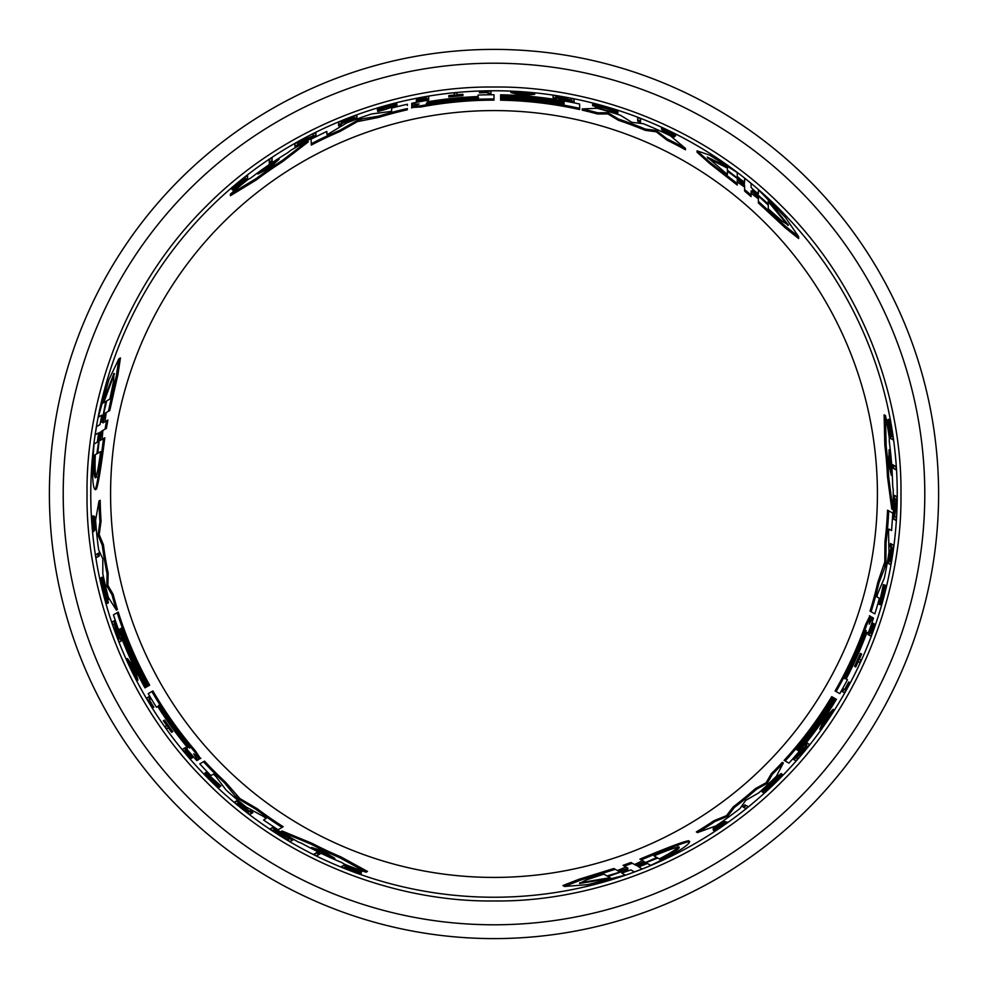 <?xml version="1.0" encoding="UTF-8"?>
<svg xmlns="http://www.w3.org/2000/svg" width="988" height="988" viewBox="0 0 988 988"><rect width="100%" height="100%" fill="white"/><g stroke="black" fill="none" stroke-linecap="round" stroke-linejoin="round"><path stroke-width="1.48" d="M87.03 494C85.833 590.441 125.439 702.06 206.233 781.767C285.94 862.561 397.546 902.168 494 900.97C590.441 902.168 702.06 862.561 781.767 781.767C862.561 702.06 902.168 590.454 900.97 494C902.168 397.559 862.561 285.94 781.767 206.233C702.06 125.439 590.454 85.833 494 87.03C397.546 85.833 285.952 125.439 206.233 206.233C125.439 285.94 85.833 397.546 87.03 494M894.881 469.189L893.831 468.596A400.646 400.646 0 0 0 893.609 465.225L892.374 464.521A399.461 399.461 0 0 1 892.609 467.88L896.104 469.905A402.832 402.832 0 0 0 895.894 466.546L892.374 464.521M848.704 681.992L849.902 682.683A402.832 402.832 0 0 1 844.37 692.773L841.541 691.143A399.56 399.56 0 0 0 842.949 688.648L844.567 689.587A401.437 401.437 0 0 0 848.704 681.992L848.877 682.091M858.819 662.009L857.164 661.046M854.669 666.357L854.521 666.27A399.56 399.56 0 0 0 860.4 653.377L860.56 653.463M881.123 599.284L884.939 585.094L886.014 585.711L880.876 602.396L884.248 586.724L884.445 585.131L883.371 584.513L879.135 604.224L880.197 604.829L884.445 585.131M891.88 439.166L890.904 438.61A400.745 400.745 0 0 0 890.521 435.943L891.411 436.449A401.548 401.548 0 0 0 890.978 433.596L888.533 423.716A400.745 400.745 0 0 0 887.903 420.258L890.954 432.275L889.978 420.036A402.832 402.832 0 0 1 890.633 423.593L891.374 434.053L892.819 437.264A402.832 402.832 0 0 1 893.189 439.919L889.595 437.857A399.56 399.56 0 0 0 889.212 435.189L890.102 435.696A400.362 400.362 0 0 0 889.669 432.843L887.199 422.938A399.56 399.56 0 0 0 886.557 419.48L887.903 420.258M889.151 424.988L888.632 419.258L889.978 420.036M869.86 635.58L868.044 634.531A399.56 399.56 0 0 0 872.256 622.749L872.404 622.848M887.953 563.185L887.57 562.962A399.56 399.56 0 0 0 888.076 559.998L888.928 560.492A400.486 400.486 0 0 0 890.966 547.006L890.102 546.512A399.56 399.56 0 0 0 890.484 543.474L893.56 545.24A402.832 402.832 0 0 1 893.152 548.266L892.189 547.71A401.795 401.795 0 0 1 890.139 561.196L891.09 561.74A402.832 402.832 0 0 1 890.571 564.704L889.484 564.074M894.819 519.774L892.707 518.552L894.609 498.656A400.646 400.646 0 0 0 894.634 495.433L896.82 496.692A402.832 402.832 0 0 1 896.783 499.903L894.622 516.403L896.153 517.292A402.832 402.832 0 0 1 895.968 520.429L893.844 519.206L896.141 499.533L893.436 497.977A399.461 399.461 0 0 0 893.461 494.753M892.942 509.709L891.781 509.042L887.483 476.685A393.866 393.866 0 0 0 884.828 445.131L884.124 414.849L885.495 415.639A399.251 399.251 0 0 1 889.311 438.03L889.286 441.55A398.757 398.757 0 0 1 892.67 485.837L893.226 489.69A399.251 399.251 0 0 1 892.942 509.709L888.706 477.389A395.052 395.052 0 0 0 886.113 445.872L885.495 415.639M763.119 792.425L762.032 791.808L778.396 775.234L779.458 775.852L766.12 789.696L779.211 777.395A402.067 402.067 0 0 1 775.024 781.557L774.827 781.434A401.844 401.844 0 0 0 782.076 774.16L775.543 782.249A402.931 402.931 0 0 1 771.986 785.695L763.119 792.425L779.458 775.852M779.013 775.592A400.659 400.659 0 0 0 781.026 773.555L782.076 774.16M716.757 829.278L724.624 823.77L714.188 829.5L713.04 828.833L724.006 821.164L725.13 821.818L722.858 823.523C717.782 826.66 716.312 827.808 718.449 826.993L727.057 822.053L714.435 830.896L716.757 829.278L715.905 828.784M724.97 821.732L727.057 822.053M714.435 830.896L713.287 830.229L714.361 829.488M744.717 807.925L743.791 807.381A400.745 400.745 0 0 0 746.125 805.504L747.052 806.035M746.125 805.504L748.151 806.677A402.931 402.931 0 0 1 745.817 808.555L742.68 806.739A399.56 399.56 0 0 0 745.026 804.862M784.126 760.377L785.176 760.982L784.126 760.377A393.866 393.866 0 0 0 831.735 696.639L833.724 697.787A396.163 396.163 0 0 1 796.624 749.67L797.168 749.978A396.781 396.781 0 0 0 834.267 698.096L835.119 698.59A397.769 397.769 0 0 1 798.032 750.485L798.465 750.732A398.263 398.263 0 0 0 835.552 698.837L836.404 699.331A399.251 399.251 0 0 1 788.906 763.131L785.176 760.982A395.052 395.052 0 0 0 832.76 697.232M697.528 832.588L696.355 831.908A393.866 393.866 0 0 0 713.904 820.756L726.551 815.631L733.269 806.85A393.866 393.866 0 0 0 755.412 788.609L766.194 782.694L771.282 773.728A393.866 393.866 0 0 0 782.311 762.341L783.361 762.946L776.445 776.185A399.251 399.251 0 0 1 758.685 792.907L745.644 800.428L740.098 808.394A399.251 399.251 0 0 1 715.855 825.943L697.528 832.588A395.052 395.052 0 0 0 715.053 821.423L727.674 816.286L734.38 807.492A395.052 395.052 0 0 0 756.499 789.227L767.256 783.311L772.344 774.333L771.282 773.728M633.086 871.169L630.9 869.897L621.798 873.096L625.293 875.109L587.613 884.668L564.506 886.458L580.425 880.185L615.228 869.304L618.772 871.342L617.932 870.86L618.772 871.342L627.936 868.193L624.367 866.13L632.32 863.253L635.815 865.266L634.988 864.784L635.815 865.266L644.547 861.82L641.212 859.893C667.987 848.581 684.141 842.431 689.661 841.443C689.266 845.111 676.286 853.101 650.721 865.377L647.412 863.475L638.742 866.958L642.2 868.958L634.42 871.935L630.9 869.897M564.506 886.458L562.913 885.544L578.931 879.295L613.844 868.501L615.228 869.304L613.844 868.501M617.389 870.552L625.947 867.044M624.367 866.13L623.008 865.352L630.986 862.487L632.32 863.253L630.986 862.487M634.494 864.512L642.669 860.721M641.212 859.893L639.915 859.14C666.739 847.865 682.93 841.739 688.475 840.751L689.661 841.443M795.389 757.253L796.785 758.055M806.665 742.791L809.617 744.495A402.931 402.931 0 0 1 807.851 746.706L796.427 757.858L797.835 758.66A402.931 402.931 0 0 1 795.933 760.822L792.956 759.105L806.245 745.767L804.887 744.989A399.56 399.56 0 0 0 806.665 742.791L808.579 743.89M820.793 729.712L819.768 729.119L824.733 718.202L833.193 709.298L834.218 709.89A402.931 402.931 0 0 1 832.328 712.842L829.451 715.88A402.19 402.19 0 0 1 824.535 723.13L822.843 726.859A402.931 402.931 0 0 1 820.793 729.712L825.77 718.795L824.733 718.202M845.135 678.361L846.42 679.102M870.836 617.784L871.527 616.957L873.478 618.105A399.251 399.251 0 0 1 868.267 633.024L867.229 632.431L865.772 635.482A397.781 397.781 0 0 1 846.16 678.954L847.445 679.695A399.251 399.251 0 0 1 839.763 693.625L835.095 690.933A393.866 393.866 0 0 0 865.673 624.354L869.86 615.993M873.787 613.264L870.058 611.103A393.866 393.866 0 0 0 877.826 582.34L884.803 561.888L884.939 541.906A393.866 393.866 0 0 0 887.533 510.216L892.794 513.068L891.584 530.519L888.904 529.099L888.545 532.371L888.99 552.206A399.251 399.251 0 0 1 884.297 578.116L877.628 593.837L876.887 596.888L879.382 598.333A399.251 399.251 0 0 1 874.837 613.869L871.107 611.708A395.052 395.052 0 0 0 878.9 582.969L885.174 566.519L884.087 565.889M751.09 184.966L751.09 187.498L754.746 191.017L758.401 193.784L758.401 189.733L785.522 217.595L798.625 236.712L785.238 226.067L758.401 201.367L758.401 197.279L758.401 198.242L758.401 197.279L751.09 190.919L751.09 195.031L744.619 189.585L744.619 185.546L744.619 186.51L744.619 185.546L737.258 179.705L737.258 183.558L709.853 162.242L697.059 150.831L709.643 155.116L737.258 172.579L737.258 176.407L740.938 179.668L744.619 182.175L744.619 178.173L751.09 183.422L751.09 187.498M798.625 236.712L798.625 238.553L785.213 227.796L758.401 202.96L758.401 201.367L758.401 202.96M758.401 198.86L751.09 193.203M751.09 195.031L751.09 196.6L744.619 191.129L744.619 189.585L744.619 191.129M744.619 187.078L737.258 181.891M737.258 183.558L737.258 185.065L709.866 163.662L697.059 152.201L697.059 150.831M640.508 119.906L640.508 122.265A399.56 399.56 0 0 0 637.705 121.178L637.705 118.832M674.458 136.887L674.458 135.566L664.269 129.391L675.545 134.64L675.545 135.974L674.359 135.418M671.778 135.047C675.965 137.665 674.767 137.456 668.209 134.405L662.331 131.231L662.331 129.922L668.209 132.812C671.914 134.504 672.569 134.603 670.148 133.133L671.704 134.17M534.743 93.131L534.743 94.317L522.8 95.478L510.858 92.6L510.858 91.415A402.931 402.931 0 0 1 514.353 91.575L518.441 92.551A402.19 402.19 0 0 1 527.16 93.181L531.235 92.786A402.931 402.931 0 0 1 534.743 93.131L522.8 94.28L522.8 95.478M571.286 101.369L571.286 99.751M574.114 100.319L574.114 100.949M574.114 101.344L555.923 96.503L555.923 99.257A399.56 399.56 0 0 0 553.119 98.837L553.119 95.428A402.931 402.931 0 0 1 555.923 95.848L571.286 100.159L571.286 98.541A402.931 402.931 0 0 1 574.114 99.109L574.114 102.542L555.923 97.701M553.119 98.837L553.119 96.626M617.895 111.73L617.895 112.965L605.236 110.236L595.356 107.087L595.356 105.864L614.017 110.495L605.236 107.05L596.826 105.296A402.067 402.067 0 0 1 602.519 106.852L602.519 107.075A401.844 401.844 0 0 0 592.59 104.432L602.865 106.049A402.931 402.931 0 0 1 607.62 107.408L617.895 111.73L595.356 105.864M595.356 106.371A400.659 400.659 0 0 0 592.59 105.654L592.59 104.432M579.623 109.557L579.623 108.334L579.623 109.557A393.866 393.866 0 0 0 500.62 100.183L500.62 97.898A396.163 396.163 0 0 1 564.111 104.086L564.111 103.468A396.781 396.781 0 0 0 500.62 97.281L500.62 96.293A397.769 397.769 0 0 1 564.111 102.456L564.111 101.962A398.263 398.263 0 0 0 500.62 95.799L500.62 94.799A399.251 399.251 0 0 1 579.623 104.036L579.623 108.334A395.052 395.052 0 0 0 500.62 99.01M685.462 149.805A393.866 393.866 0 0 0 667.024 140.173L656.267 131.787L645.3 130.354A393.866 393.866 0 0 0 618.426 120.301L607.916 113.929L597.604 114.003A393.866 393.866 0 0 0 582.228 110.137L582.228 108.927L597.16 108.297A399.251 399.251 0 0 1 620.513 115.324L631.863 122.339L643.225 123.673A399.251 399.251 0 0 1 670.543 135.899L685.462 148.447L685.462 149.805M494 897.24A403.24 403.24 0 0 0 897.24 494A403.24 403.24 0 0 0 494 90.76A403.24 403.24 0 0 0 90.76 494A403.24 403.24 0 0 0 494 897.24M407.389 105.469L407.389 104.259A399.251 399.251 0 0 0 391.668 108.087L391.668 110.965L390.075 111.545L371.698 113.941A399.251 399.251 0 0 0 346.911 122.821L328.547 133.862L326.942 134.442L326.83 131.429L311.109 139.098L311.282 145.075L311.109 139.098M671.778 133.726C675.965 136.344 674.767 136.122 668.209 133.096L662.331 129.922M384.888 107.68L378.947 109.606L378.947 108.371L384.888 106.457L394.434 104.753L377.7 110.298L396.88 104.135L384.888 106.222L378.947 108.371M396.88 104.135L396.88 105.358L384.888 109.643L377.7 111.533L377.7 110.298M198.378 758.463L198.749 759.463L196.785 760.575A399.251 399.251 0 0 1 186.473 748.62L187.498 748.015L185.596 745.224A397.781 397.781 0 0 1 157.747 706.506L156.462 707.247A399.251 399.251 0 0 1 148.237 693.625L151.88 691.526A395.052 395.052 0 0 0 194.228 751.3L199.798 758.87L193.673 753.832L197.699 760.068M94.687 530.173L93.366 531.816L92.02 516.452L93.168 515.798L93.28 517.095M93.354 516.934L94.539 530.26L95.663 529.605L94.502 516.267L93.354 516.934L93.107 528.839L92.02 516.452M99.393 416.516L98.294 417.146L108.865 379.738L118.869 358.829L120.462 357.903L117.856 374.897L109.754 410.539L104.827 413.379L102.974 422.889L107.89 420.048L106.395 428.397L101.554 431.188L100.183 440.475L104.827 437.795C101.171 466.657 98.38 483.75 96.466 489.048L95.28 489.739C92.292 487.553 91.872 472.313 94.008 444.032L97.318 442.13L98.639 432.868L95.181 434.868L96.478 426.643L100.01 424.605L97.824 425.865M106.198 412.589L104.95 421.753M494 938.6A444.6 444.6 0 0 0 938.6 494A444.6 444.6 0 0 0 494 49.4A444.6 444.6 0 0 0 49.4 494A444.6 444.6 0 0 0 494 938.6M258.066 173.987L259.387 172.789A397.769 397.769 0 0 1 279.135 159.253L269.267 168.084L257.893 174.049M864.698 633.765L866.217 630.566L865.241 634.074A396.793 396.793 0 0 1 846.654 675.866C844.382 679.806 844.197 679.695 846.123 675.557A396.176 396.176 0 0 0 864.698 633.765L865.241 634.074M627.639 869.551L608.028 876.554L611.164 878.357L579.598 883.445L586.069 880.024L603.829 874.121L606.99 875.948L627.923 869.712M653.994 855.88C668.234 849.964 676.632 847.037 679.201 847.124C679.769 848.593 673.544 852.78 660.564 859.671L657.736 858.041L637.309 866.106L656.822 857.522L653.994 855.88M187.609 745.162L189.622 748.064L187.065 745.471A396.793 396.793 0 0 1 160.167 708.482C157.907 704.53 158.08 704.432 160.711 708.174A396.176 396.176 0 0 0 187.609 745.162L187.065 745.471M334.833 858.325L333.129 857.794A397.769 397.769 0 0 1 311.529 847.445L322.607 850.94L334.833 858.325M889.101 449.688L889.484 451.43A397.769 397.769 0 0 1 891.337 475.302L888.817 463.965L889.101 449.688M101.949 421.95L105.691 401.474L102.554 403.289L113.929 373.402L113.657 380.726L109.89 399.053L106.729 400.881L101.653 422.123M100.603 451.615C98.615 466.904 96.935 475.648 95.577 477.834C94.033 477.575 93.514 470.103 94.033 455.406L96.861 453.776L100.072 432.077L97.775 453.257L100.603 451.615M412.786 105.753L411.724 105.58L411.749 103.308A399.251 399.251 0 0 1 427.261 100.356L427.261 101.554L430.644 101.295A397.781 397.781 0 0 1 478.093 96.54L478.093 95.058A399.251 399.251 0 0 1 494 94.749L494 100.134A393.866 393.866 0 0 0 421.061 106.951L411.712 107.494M411.724 105.58L411.749 104.518M478.093 97.726L478.093 96.244M407.389 109.779A393.866 393.866 0 0 0 378.589 117.424L357.397 121.61L340.02 131.478A393.866 393.866 0 0 0 311.282 145.075M308.133 140.654L308.133 141.988L282.259 161.896A393.866 393.866 0 0 0 256.263 179.977L230.389 195.723L230.389 194.142A399.251 399.251 0 0 1 247.877 179.631L250.927 177.902A398.757 398.757 0 0 1 287.594 152.819L290.657 150.411A399.251 399.251 0 0 1 308.133 140.654L282.259 160.488A395.052 395.052 0 0 0 256.263 178.482L230.389 194.142M315.913 133.998L315.913 136.443L297.721 144.73A400.646 400.646 0 0 0 294.918 146.323L294.918 143.803A402.832 402.832 0 0 1 297.721 142.223L313.085 135.85L313.085 134.084A402.832 402.832 0 0 1 315.913 132.676L315.913 135.121L297.721 142.964L297.721 146.088A399.461 399.461 0 0 0 294.918 147.681M356.94 118.239L356.94 118.684A399.56 399.56 0 0 0 354.124 119.721L354.124 118.733A400.486 400.486 0 0 0 341.428 123.71L341.428 124.71A399.56 399.56 0 0 0 338.6 125.896L338.6 122.351A402.832 402.832 0 0 1 341.428 121.178L341.428 122.302A401.795 401.795 0 0 1 354.124 117.337L354.124 116.238A402.832 402.832 0 0 1 356.94 115.201L356.94 116.461M428.681 97.701L428.681 99.813A399.56 399.56 0 0 0 416.38 102.048L416.38 101.863M247.58 176.84L247.58 177.976A400.745 400.745 0 0 0 245.456 179.631L245.456 178.606A401.548 401.548 0 0 0 243.196 180.396L235.86 187.461A400.745 400.745 0 0 0 233.18 189.733L242.072 181.088L231.958 188.053A402.832 402.832 0 0 1 234.712 185.719L243.406 179.841L245.456 176.988A402.832 402.832 0 0 1 247.58 175.333L247.58 179.47A399.56 399.56 0 0 0 245.456 181.137L245.456 180.112A400.362 400.362 0 0 0 243.196 181.916L235.86 189.004A399.56 399.56 0 0 0 233.18 191.302L233.18 189.733M236.663 186.3L231.958 189.61L231.958 188.053M378.947 109.606L377.416 109.89L377.416 108.655M457.086 94.058L457.086 95.972M462.927 95.466L462.927 95.651A399.56 399.56 0 0 0 448.824 96.997L448.824 96.824M479.452 92.823L479.452 91.427A402.832 402.832 0 0 1 490.962 91.18L490.962 94.44A399.56 399.56 0 0 0 488.097 94.478L488.097 92.6A401.437 401.437 0 0 0 479.452 92.823L479.452 92.613M272.083 159.229L272.083 160.439A400.646 400.646 0 0 0 269.279 162.316L269.279 163.749A399.461 399.461 0 0 1 272.083 161.859L272.083 157.808A402.832 402.832 0 0 0 269.279 159.673L269.279 163.749M200.823 763.279L204.553 761.118A393.866 393.866 0 0 0 225.573 782.237L239.812 798.502L257.041 808.616A393.866 393.866 0 0 0 283.186 826.697L278.097 829.834L263.586 820.052L266.143 818.447L263.5 816.496L246.098 806.961A399.251 399.251 0 0 1 226.005 789.943L215.73 776.309L213.445 774.135L210.95 775.58A399.251 399.251 0 0 1 199.774 763.885L203.503 761.723A395.052 395.052 0 0 0 224.498 782.854L235.613 796.501L236.7 795.871M158.772 705.914L157.487 706.655M151.88 691.526L152.905 690.933A393.866 393.866 0 0 0 195.278 750.695L200.428 758.512M280.925 831.637L282.086 830.97L312.257 843.431A393.866 393.866 0 0 0 340.909 856.892L367.487 871.428L366.116 872.219A399.251 399.251 0 0 1 344.812 864.339L341.786 862.561A398.757 398.757 0 0 1 301.735 843.332L298.117 841.9A399.251 399.251 0 0 1 280.925 831.637L311.035 844.135L312.257 843.431M271.268 828.228L273.392 827.018L289.669 838.614L288.138 839.504L289.311 838.824M293.621 839.565L292.436 840.245A400.646 400.646 0 0 1 289.669 838.614L290.843 837.935A399.461 399.461 0 0 0 293.621 839.565L290.25 841.504A402.832 402.832 0 0 1 287.496 839.874L273.898 829.969M237.108 800.576L237.491 800.354A399.56 399.56 0 0 0 239.8 802.281L238.948 802.775A400.486 400.486 0 0 0 249.606 811.284L250.483 810.778A399.56 399.56 0 0 0 252.903 812.63L249.841 814.408A402.832 402.832 0 0 1 247.42 812.544L248.383 811.988A401.795 401.795 0 0 1 237.738 803.479L236.787 804.022A402.832 402.832 0 0 1 234.477 802.095L236.404 800.984A400.745 400.745 0 0 0 238.713 802.911L237.849 803.405A401.671 401.671 0 0 0 248.494 811.926L249.371 811.42A400.745 400.745 0 0 0 251.792 813.272L252.903 812.63M235.576 801.466L237.491 800.354M356.186 870.712L361.41 873.133L360.064 873.911A402.832 402.832 0 0 1 356.668 872.7L347.22 868.106L343.725 867.748A402.832 402.832 0 0 1 341.243 866.748L344.824 864.673A399.56 399.56 0 0 0 347.331 865.673L346.442 866.18A400.362 400.362 0 0 0 349.135 867.242L358.94 870.045A399.56 399.56 0 0 0 362.263 871.218L360.904 872.009A400.745 400.745 0 0 1 357.594 870.823L347.813 867.995A401.548 401.548 0 0 1 345.133 866.933L346.022 866.427A400.745 400.745 0 0 1 343.528 865.426L342.54 865.994M209.258 776.617L219.645 787.028L218.57 787.646L204.924 773.036L219.855 786.572L220.929 785.954L205.986 772.431L204.924 773.036M164.403 720.178L164.551 720.091A399.56 399.56 0 0 0 172.777 731.626L172.628 731.713M166.095 725.945L167.75 724.982M150.954 698.874L148.311 700.406A402.622 402.622 0 0 0 152.819 707.779L152.634 707.877A402.832 402.832 0 0 1 146.669 698.034L149.497 696.404A399.56 399.56 0 0 0 150.954 698.874L149.336 699.813A401.437 401.437 0 0 0 153.844 707.186L153.659 707.285M315.048 853.57L317.321 852.261A399.461 399.461 0 0 0 320.347 853.743L316.827 855.781A402.832 402.832 0 0 1 313.814 854.287L316.086 852.977A400.646 400.646 0 0 0 319.112 854.459L320.347 853.743M100.183 500.286A393.866 393.866 0 0 0 101.06 521.071L99.183 534.57L103.419 544.796A393.866 393.866 0 0 0 108.149 573.089L107.89 585.378L113.114 594.27A393.866 393.866 0 0 0 117.448 609.51L116.399 610.127L108.396 597.505A399.251 399.251 0 0 1 102.801 573.769L102.801 558.714L98.677 549.933A399.251 399.251 0 0 1 95.601 520.17L99.01 500.965L100.183 500.286M118.251 612.066L117.202 612.684L118.251 612.066A393.866 393.866 0 0 0 149.633 685.166L147.657 686.314A396.163 396.163 0 0 1 121.277 628.245L120.734 628.553A396.781 396.781 0 0 0 147.113 686.623L146.261 687.117A397.769 397.769 0 0 1 119.857 629.06L119.425 629.307A398.263 398.263 0 0 0 145.829 687.364L144.977 687.87A399.251 399.251 0 0 1 113.472 614.832L117.202 612.684A395.052 395.052 0 0 0 148.608 685.758M100.998 577.844L102.073 577.227L108.235 599.679L107.186 600.284L101.863 581.821L105.963 599.296A402.067 402.067 0 0 1 104.456 593.59L104.654 593.479A401.844 401.844 0 0 0 107.334 603.396L103.592 593.702A402.931 402.931 0 0 1 102.394 588.897L100.998 577.844L107.186 600.284M107.618 600.037A400.659 400.659 0 0 0 108.384 602.791L107.334 603.396M115.324 623.379L113.929 624.194M122.216 640.385L119.264 642.089A402.931 402.931 0 0 1 118.227 639.446L114.275 623.984L112.879 624.799A402.931 402.931 0 0 1 111.953 622.07L114.941 620.353L119.832 638.52L121.191 637.742A399.56 399.56 0 0 0 122.216 640.385L120.301 641.484M119.832 638.52L120.153 638.347A400.745 400.745 0 0 0 121.178 640.977M126.464 659.157L127.501 658.564L134.467 668.32L137.95 680.102L136.924 680.695A402.931 402.931 0 0 1 135.319 677.583L134.121 673.557A402.19 402.19 0 0 1 130.293 665.69L127.921 662.355A402.931 402.931 0 0 1 126.464 659.157L133.442 668.913L134.467 668.32M96.775 554.169L98.812 552.996A399.56 399.56 0 0 0 99.269 555.96L97.244 557.133M102.888 430.422L102.073 439.388M183.459 748.719L185.287 747.669A399.56 399.56 0 0 0 193.364 757.203L193.216 757.29M340.02 131.478L340.02 130.194A395.052 395.052 0 0 0 311.282 143.742M357.397 121.61L357.397 120.351L340.02 130.194M357.397 120.351L361.225 118.98L361.225 120.227M378.589 117.424L378.589 116.176L361.225 118.98M407.389 108.557A395.052 395.052 0 0 0 378.589 116.176M597.604 114.003L597.604 112.78A395.052 395.052 0 0 0 582.228 108.927M607.916 113.929L607.916 112.694L597.604 112.78M618.426 120.301L618.426 119.054L607.916 112.694M645.3 130.354L645.3 129.07A395.052 395.052 0 0 0 618.426 119.054M656.267 131.787L656.267 130.49L645.3 129.07M667.024 140.173L667.024 138.851L656.267 130.49M685.462 148.447A395.052 395.052 0 0 0 667.024 138.851M411.749 104.308L419.134 103.999L411.712 106.778L421.061 105.741A395.052 395.052 0 0 1 494 98.948M418.418 104.185L419.134 103.999M411.712 107.988L411.712 106.778M500.62 98.467L500.62 97.281M564.111 104.086L564.111 103.468M500.62 96.972L500.62 95.799M256.263 179.977L256.263 178.482M282.259 161.896L282.259 160.488M602.519 107.84L602.519 107.075M297.721 144.322L297.721 142.964M315.913 136.443L315.913 135.121M555.923 98.059A400.745 400.745 0 0 0 553.119 97.639M522.8 94.28L510.858 91.415M354.124 117.955L354.124 118.461A400.745 400.745 0 0 1 356.94 117.411L356.94 118.684M354.124 119.721L354.124 118.461M338.6 125.896L338.6 124.612A400.745 400.745 0 0 1 341.428 123.438L341.428 124.71M354.124 117.473A401.671 401.671 0 0 0 341.428 122.426M416.38 99.763L416.38 98.911A402.647 402.647 0 0 1 426.1 97.12L426.1 97.973A401.795 401.795 0 0 0 416.38 99.763L416.38 100.023A401.548 401.548 0 0 1 426.1 98.232L426.1 98.862L426.1 98.232M426.1 98.862A400.93 400.93 0 0 0 416.38 100.665L416.38 100.023M416.38 100.665L416.38 100.838A400.745 400.745 0 0 1 428.681 98.615L428.681 99.813M416.38 102.048L416.38 100.838M416.38 98.911L416.38 98.714A402.832 402.832 0 0 1 428.681 96.503L428.681 98.615M672.976 133.442L672.976 134.43M670.148 133.701L661.565 128.144L661.565 129.44M664.751 130.959L664.751 130.194C654.328 124.624 671.877 131.503 675.545 134.64M235.86 189.004L235.86 187.461M243.196 181.916L243.196 180.396M245.456 181.137L245.456 179.631M457.086 92.86L457.086 94.774A400.93 400.93 0 0 1 462.927 94.28L462.927 94.453A400.745 400.745 0 0 0 448.824 95.811L448.824 95.626A400.93 400.93 0 0 1 454.27 95.046L454.27 93.131A402.832 402.832 0 0 1 457.086 92.86M448.824 96.997L448.824 95.811M462.927 95.651L462.927 94.453M479.452 91.637A402.622 402.622 0 0 1 488.097 91.415L488.097 94.478M490.962 93.267A400.745 400.745 0 0 0 488.097 93.292M637.705 119.906L637.705 117.56A402.931 402.931 0 0 1 640.508 118.634L640.508 120.993A400.745 400.745 0 0 0 637.705 119.906M758.401 191.005L758.401 189.733M887.533 510.216L892.794 513.068M884.939 541.906L886.051 542.548A395.052 395.052 0 0 0 888.694 510.882M884.803 561.888L885.89 562.518L886.051 542.548M885.89 562.518L885.174 566.519M877.826 582.34L878.9 582.969M870.058 611.103L871.107 611.708M869.378 623.453L870.49 616.351L866.711 624.959A395.052 395.052 0 0 1 836.12 691.526M872.565 617.562L869.181 624.169M869.44 615.746L870.49 616.351M825.77 718.795L834.218 709.89M804.887 744.989L805.936 745.594A400.745 400.745 0 0 0 807.702 743.384M793.994 759.71L807.282 746.372L805.936 745.594M624.194 874.479L625.293 875.109M766.194 782.694L767.256 783.311M755.412 788.609L756.499 789.227M733.269 806.85L734.38 807.492M726.551 815.631L727.674 816.286M713.904 820.756L715.053 821.423M772.344 774.333A395.052 395.052 0 0 0 783.361 762.946M834.527 698.244L835.552 698.837M833.242 697.503L834.267 698.096M283.186 826.697L278.097 829.834M257.041 808.616L255.929 809.258A395.052 395.052 0 0 0 282.025 827.364M239.812 798.502L238.713 799.131L255.929 809.258M238.713 799.131L235.613 796.501M225.573 782.237L224.498 782.854M204.553 761.118L203.503 761.723M200.848 758.265L199.798 758.87M340.909 856.892L339.625 857.633L366.116 872.219M311.035 844.135A395.052 395.052 0 0 0 339.625 857.633M714.188 829.5L725.13 821.818M717.955 826.709L716.757 827.808M774.172 781.063L774.827 781.434M273.392 827.018L272.243 827.672L288.138 839.504M274.293 829.747L272.75 830.636A402.832 402.832 0 0 1 270.132 828.895L272.243 827.672M250.483 810.778L248.494 811.926M239.8 802.281L238.713 802.911M360.064 873.911L348.974 868.637L360.904 872.009M358.94 870.045L357.594 870.823M349.135 867.242L347.813 867.995M347.331 865.673L346.022 866.427M218.632 785.843L217.558 786.46L218.57 787.646M217.558 786.46L206.69 774.851L219.855 786.572M171.591 732.318L171.739 732.219A400.745 400.745 0 0 1 163.526 720.684L163.366 720.771A400.93 400.93 0 0 0 166.725 725.575L165.07 726.538A402.832 402.832 0 0 0 166.713 728.848L168.368 727.884A400.93 400.93 0 0 0 171.591 732.318M172.777 731.626L171.739 732.219M164.551 720.091L163.526 720.684M152.819 707.779L153.844 707.186M148.472 696.997A400.745 400.745 0 0 0 149.929 699.467M884.828 445.131L886.113 445.872M887.483 476.685L888.706 477.389M894.967 498.854L896.141 499.533M892.707 518.552L893.844 519.206M889.608 560.888L889.175 560.628A400.745 400.745 0 0 1 888.657 563.592L887.57 562.962M888.076 559.998L889.175 560.628M890.484 543.474L891.608 544.116A400.745 400.745 0 0 1 891.213 547.142L890.102 546.512M890.027 561.122A401.671 401.671 0 0 0 892.078 547.648M874.219 623.897L874.973 624.33A402.647 402.647 0 0 1 871.651 633.641L870.91 633.209A401.795 401.795 0 0 0 874.219 623.897L873.997 623.761A401.548 401.548 0 0 1 870.687 633.086L870.144 632.765L870.687 633.086M870.144 632.765A400.93 400.93 0 0 0 873.454 623.453L873.997 623.761M873.454 623.453L873.293 623.354A400.745 400.745 0 0 1 869.082 635.123L868.044 634.531M872.256 622.749L873.293 623.354M874.973 624.33L875.133 624.416A402.832 402.832 0 0 1 870.91 636.173L869.082 635.123M887.199 422.938L888.533 423.716M889.669 432.843L890.978 433.596M889.212 435.189L890.521 435.943M884.421 586.563L885.495 587.181M886.014 585.711L880.197 604.829M859.844 662.602L858.189 661.639A400.93 400.93 0 0 1 855.707 666.949L855.546 666.863A400.745 400.745 0 0 0 861.437 653.97L861.585 654.056A400.93 400.93 0 0 1 859.375 659.07L861.03 660.021A402.832 402.832 0 0 1 859.844 662.602M860.4 653.377L861.437 653.97M854.521 666.27L855.546 666.863M849.729 682.585A402.622 402.622 0 0 1 845.605 690.18L842.949 688.648M842.566 691.736A400.745 400.745 0 0 0 843.974 689.241M113.114 594.27L112.052 594.887A395.052 395.052 0 0 0 116.399 610.127M107.89 585.378L106.828 585.995L112.052 594.887M108.149 573.089L107.075 573.707L106.828 585.995M103.419 544.796L102.307 545.425A395.052 395.052 0 0 0 107.075 573.707M99.183 534.57L98.059 535.224L102.307 545.425M101.06 521.071L99.924 521.726L98.059 535.224M99.01 500.965A395.052 395.052 0 0 0 99.924 521.726M148.138 686.03L147.113 686.623M146.854 686.771L145.829 687.364M105.321 593.096L104.654 593.479M113.892 620.958L118.795 639.125L120.153 638.347M133.442 668.913L136.924 680.695M92.267 519.28L93.119 518.786M93.885 521.602L93.366 531.816M94.539 530.26L94.193 527.431C94.021 521.466 93.749 519.614 93.403 521.886L93.527 520.009M98.17 556.59L96.145 557.763A402.931 402.931 0 0 1 95.675 554.799L97.713 553.626A400.745 400.745 0 0 0 98.17 556.59M103.518 438.549C99.936 467.398 97.182 484.453 95.28 489.739M101.554 431.188L102.394 430.706L101.554 431.188M106.395 428.397L105.061 429.163L106.543 420.839M104.827 413.379L105.667 412.898L104.827 413.379M109.754 410.539L108.371 411.341L116.349 375.749L118.869 358.829M100.01 424.605L101.801 415.133L98.294 417.146M191.4 758.339L191.623 758.204A401.548 401.548 0 0 1 185.213 750.682L185.756 750.361A400.93 400.93 0 0 0 192.166 757.895L192.327 757.808A400.745 400.745 0 0 1 184.237 748.262L182.422 749.324A402.832 402.832 0 0 0 190.486 758.858L190.647 758.772A402.647 402.647 0 0 1 184.237 751.238L184.978 750.806A401.795 401.795 0 0 0 191.4 758.339L190.647 758.772M193.364 757.203L192.327 757.808M185.287 747.669L184.237 748.262M429.681 103.085C425.149 103.629 425.149 103.431 429.681 102.456A396.793 396.793 0 0 1 475.166 97.651C479.723 97.664 479.723 97.874 475.166 98.269A396.176 396.176 0 0 0 429.681 103.085C425.149 103.629 425.149 103.431 429.681 102.456L429.681 103.085M475.166 97.651C479.723 97.664 479.723 97.874 475.166 98.269L475.166 97.651M522.8 93.638L519.132 92.724A402.067 402.067 0 0 1 526.468 93.255L522.8 93.638M752.424 190.165L768.281 203.973L768.281 200.354L788.473 225.141L782.274 221.25L768.281 208.826L768.281 205.171L752.424 190.486M727.403 174.506L707.21 157.043L727.403 166.923L727.403 170.183L744.594 183.842L727.403 171.233L727.403 174.506M846.654 675.866C844.382 679.806 844.197 679.695 846.123 675.557L846.654 675.866M826.326 719.116L828.957 716.399A402.067 402.067 0 0 1 824.819 722.5L826.326 719.116M160.167 708.482C157.907 704.53 158.08 704.432 160.711 708.174L160.167 708.482M132.886 669.234L133.923 672.877A402.067 402.067 0 0 1 130.7 666.258L132.886 669.234M274.417 163.749A396.583 396.583 0 0 0 264.105 170.838M768.281 201.651L787.905 225.4M768.281 205.171L768.281 203.973M768.281 207.307L768.281 208.826M727.403 170.183L727.403 171.233L727.403 170.183M707.779 158.105L727.403 168.133M610.041 877.715L579.66 882.827M605.138 874.874L603.829 874.121M657.736 858.041L656.822 857.522M677.99 846.42C678.509 847.914 672.285 852.088 659.305 858.943L659.515 859.066M656.464 857.312L657.526 857.917M317.79 849.285A396.583 396.583 0 0 0 329.078 854.669M889.793 468.967A396.583 396.583 0 0 0 888.805 456.481M103.678 402.635L114.435 373.773M106.729 400.881L105.691 401.474M108.581 399.807L109.89 399.053M96.861 453.776L97.775 453.257L96.861 453.776M96.799 477.13C95.243 476.834 94.737 469.349 95.293 454.678L95.083 454.801M494 924.793A430.793 430.793 0 0 0 924.793 494A430.793 430.793 0 0 0 494 63.207A430.793 430.793 0 0 0 63.207 494A430.793 430.793 0 0 0 494 924.793M494 877.418A383.418 383.418 0 0 0 877.418 494A383.418 383.418 0 0 0 494 110.582A383.418 383.418 0 0 0 110.582 494A383.418 383.418 0 0 0 494 877.418M421.061 106.951L421.061 105.741M865.673 624.354L866.711 624.959M195.278 750.695L194.228 751.3M723.031 823.399L723.685 823.782M94.218 527.641L93.551 528.024"/></g></svg>
